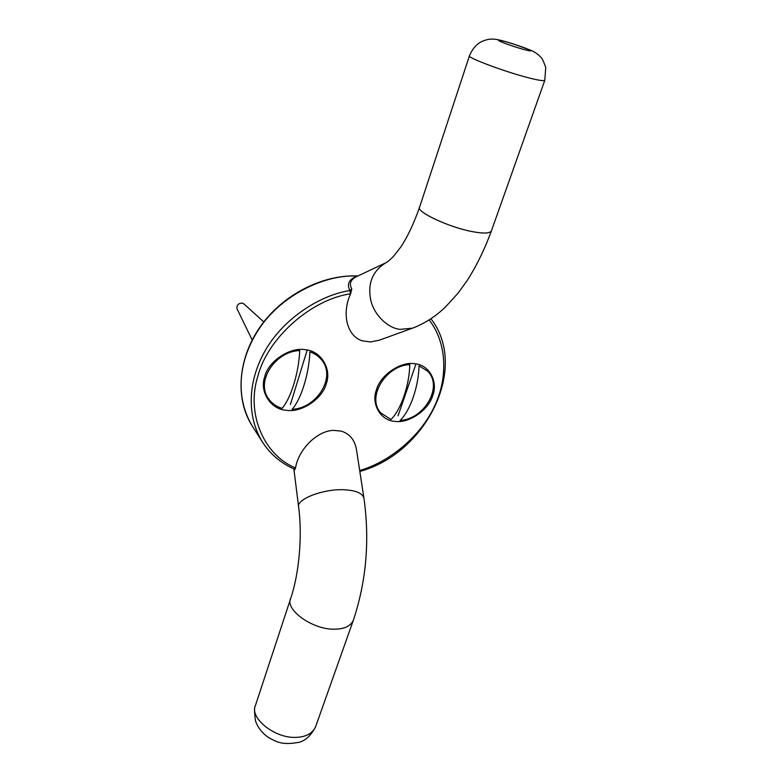 <?xml version="1.0" encoding="UTF-8"?>
<svg xmlns="http://www.w3.org/2000/svg" width="783" height="783" viewBox="0 0 783 783"><rect width="100%" height="100%" fill="white"/><g stroke="black" fill="none" stroke-linecap="round" stroke-linejoin="round"><path stroke-width="1.17" d="M295.426 468.342L295.524 467.921C298.577 449.315 316.919 431.022 333.274 430.356L341.271 431.12C349.707 433.821 354.768 439.948 356.451 449.491L363.919 498.047C362.372 493.398 356.441 490.687 346.115 489.913C325.513 487.907 295.269 499.133 298.675 507.345L293.85 468.9L295.426 468.342L294.525 470.045L293.997 468.968M350.823 293.263L349.903 290.522L351.802 288.947L350.618 293.772L349.678 290.562C317.829 295.602 281.381 320.717 264.409 352.076C247.888 381.644 246.508 416.37 262.462 442.062C270.243 454.032 280.676 462.968 293.782 468.87L293.968 468.958M294.183 469.086L294.525 470.045M357.469 276.184L357.293 276.115C349.032 279.139 346.566 283.945 349.903 290.522L349.678 290.562M351.802 288.947C349.14 284.131 350.334 280.206 355.394 277.172L385.755 262.814C372.777 270.947 367.697 282.976 370.525 298.9C373.305 314.433 387.849 328.273 400.093 329.379L412.435 328.194L379.266 340.204L370.506 341.946L362.372 340.85C347.27 336.445 341.3 314.032 350.618 293.772C311.115 299.458 267.669 338.06 257.93 375.967C245.715 413.747 264.204 455.373 295.524 467.921M357.684 276.086L357.293 276.115C324.876 274.04 280.833 295.543 259.065 328.948C238.247 360.376 234.871 396.942 252.283 426.079L262.462 442.062M305.272 349.737C321.02 350.764 331.963 369.116 326.227 383.807C322.469 398.753 301.563 412.788 286.656 410.312C271.172 409.783 259.173 391.989 264.713 376.75C268.197 361.286 290.16 346.703 305.272 349.737M414.902 363.782C429.29 364.682 438.48 382.045 432.559 396.022C428.418 410.233 408.599 423.652 395.053 421.352C380.89 420.921 370.741 404.067 376.525 389.591C380.44 374.91 401.209 360.992 414.902 363.782M409.773 364.653C386.352 365.113 366.053 397.147 380.851 412.974L390.952 419.473C400.808 410.116 409.382 385.51 409.773 364.653L408.834 363.674M415.714 364.643L398.058 415.793M419.022 365.837C418.66 386.616 410.047 411.104 400.103 420.412C423.818 419.473 443.746 386.782 427.528 371.093L419.022 365.837M282.076 408.315C290.904 398.361 298.93 372.454 299.703 350.618C275.714 350.97 255.101 381.419 268.726 398.948C272.239 403.725 276.683 406.847 282.076 408.315M306.985 350.735L290.415 404.547M309.862 351.919C309.138 373.657 301.054 399.447 292.118 409.343C316.567 408.423 336.749 377.132 321.343 359.583C318.162 355.854 314.345 353.299 309.862 351.919M263.773 321.93L243.963 303.931L242.035 303.041C238.061 303.413 236.417 305.409 237.132 309.011L252.175 339.998M429.113 319.914C447.553 343.394 447.729 379.001 434.438 406.299C421.215 435.338 390.247 461.774 359.681 470.505M296.405 737.332C275.273 738.878 248.896 717.962 255.561 705.101C254.24 706.785 254.23 712.09 255.542 721.045C258.184 728.229 262.853 733.935 269.548 738.163C276.458 741.491 281.567 745.68 299.84 742.147C303.559 740.796 309.745 737.997 315.608 726.722C312.456 733.426 306.055 736.96 296.405 737.332M255.561 705.101L290.777 598.192C284.503 609.546 312.515 629.679 334.126 629.17C344.011 629.238 350.402 626.302 353.319 620.361L315.608 726.722M523.113 49.3C511.358 46.021 494.807 39.816 499.065 40.217C502.343 40.295 521.791 46.432 528.642 49.476C532.851 51.482 531.001 51.424 523.113 49.3M469.477 55.73C465.914 57.1 502.98 71.136 526.597 77.292C537.471 80.199 543.539 81.197 544.802 80.306L545.731 67.455C543.471 61.054 541.807 57.648 540.73 57.218C538.146 54.291 534.809 51.962 530.708 50.22L512.483 43.652C502.539 40.608 496.265 39.111 493.633 39.15C489.943 38.778 485.803 39.659 481.232 41.793C476.181 44.514 472.257 49.153 469.477 55.73L419.649 206.986C415.205 211.547 449.618 227.628 472.756 231.69C483.375 233.706 489.59 233.461 491.391 230.956C484.677 249.248 476.622 265.75 467.236 280.461L458.026 293.185L445.605 306.838C435.514 316.567 424.455 323.682 412.435 328.194M359.828 471.435C426.226 453.445 469.174 367.804 430.924 318.73M357.909 275.978C322.214 274.324 282.154 295.044 259.848 327.265C237.543 359.466 235.154 399.33 252.283 426.079M544.802 80.306L491.391 230.956M353.319 620.361C366.327 581.24 369.86 540.476 363.919 498.047M298.675 507.345C302.502 535.983 299.096 573.675 290.777 598.192M419.649 206.986C414.07 223.038 407.835 236.319 400.965 246.821L393.418 256.472C389.503 260.348 386.949 262.471 385.755 262.814"/></g></svg>
